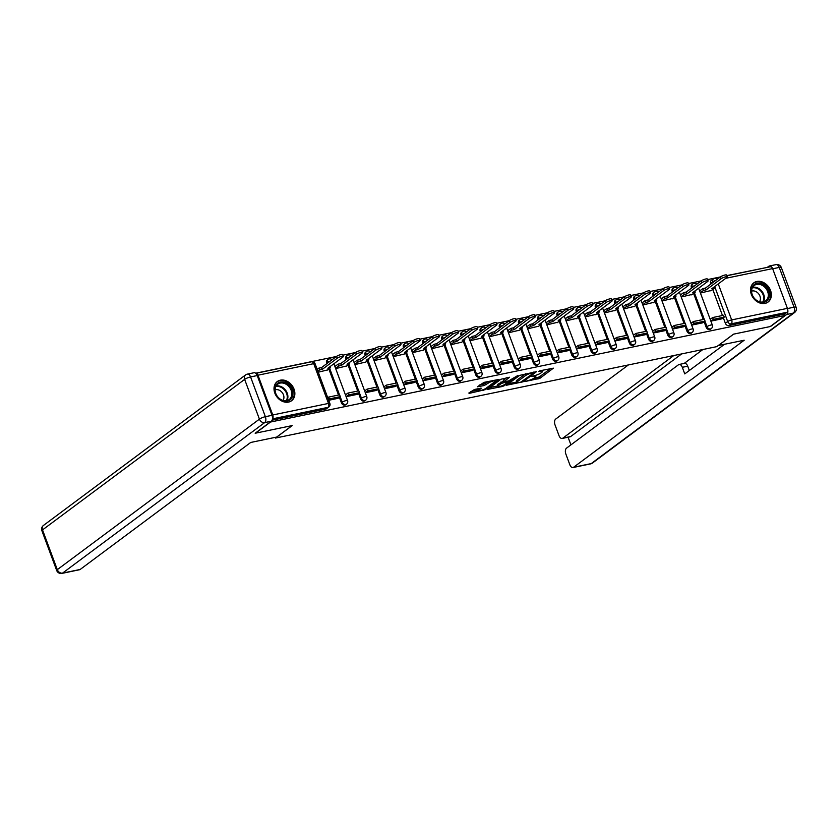 <?xml version="1.0" encoding="UTF-8"?>
<svg xmlns="http://www.w3.org/2000/svg" width="838" height="838" viewBox="0 0 838 838"><rect width="100%" height="100%" fill="white"/><g stroke="black" fill="none" stroke-linecap="round" stroke-linejoin="round"><path stroke-width="1.26" d="M524.798 381.573L539.902 378.326L553.384 368.165L539.871 370.794L538.373 371.548L540.5 371.224A4.819 1.016 159.6 0 1 542.657 371.297A4.819 1.016 159.6 0 1 542.008 372.177L540.898 373.004A4.819 1.016 159.6 0 1 534.675 375.56L531.648 376.461L533.638 376.325A4.819 1.016 159.6 0 1 535.796 376.409A4.819 1.016 159.6 0 1 535.147 377.289L534.036 378.106A4.819 1.016 159.6 0 1 527.814 380.661L524.798 381.573M765.01 303.398A11.962 9.469 53.3 0 0 768.079 302.026A11.962 9.469 53.3 0 0 769.672 288.555A11.962 9.469 53.3 0 0 756.861 281.474A11.962 9.469 53.3 0 0 753.791 282.846A11.962 9.469 53.3 0 0 752.199 296.317A11.962 9.469 53.3 0 0 765.01 303.398M288.513 402.093A11.962 9.469 53.3 0 0 291.582 400.732A11.962 9.469 53.3 0 0 293.174 387.25A11.962 9.469 53.3 0 0 280.363 380.18A11.962 9.469 53.3 0 0 277.294 381.541A11.962 9.469 53.3 0 0 275.702 395.023A11.962 9.469 53.3 0 0 288.513 402.093M474.486 389.471L468.819 393.043L469.29 393.347L485.485 389.597L498.966 379.436L484.039 382.358L477.388 386.789L484.165 385.543L488.334 383.081A4.022 0.848 159.6 0 1 492.451 381.227A4.022 0.848 159.6 0 1 495.342 381.007A4.022 0.848 159.6 0 1 494.797 381.751L486.061 388.256A4.022 0.848 159.6 0 1 481.944 390.12A4.022 0.848 159.6 0 1 479.053 390.33A4.022 0.848 159.6 0 1 479.598 389.597L481.263 388.235L480.583 388.214L474.486 389.471M785.143 315.434L770.185 326.569L733.512 334.163L716.762 346.639L275.461 438.054L292.211 425.578L255.538 433.173L270.496 422.038L785.143 315.434L784.619 314.03L786.945 312.291L731.197 323.845A3.069 2.43 -126.7 0 1 727.688 321.541L714.688 286.575M506.382 385.26L523.048 381.814L536.53 371.653L519.654 375.382L506.382 385.26M502.318 386.507L487.391 389.429L500.873 379.268L509.588 377.236L503.806 381.793L508.519 380.976L517.905 375.455L504.267 385.7L502.318 386.507L502.046 385.763M771.746 267.196A4.599 2.64 -101.7 0 0 769.42 265.981A4.599 2.64 -101.7 0 0 768.792 266.274L767.294 267.385L726.829 275.608M720.397 276.938L707.639 279.588M701.207 280.919L688.438 283.558M682.006 284.889L669.237 287.539M662.806 288.869L650.047 291.519M643.605 292.85L630.846 295.489M624.415 296.82L611.646 299.47M605.214 300.8L592.456 303.44M586.013 304.781L573.255 307.42M566.823 308.751L554.054 311.401M547.623 312.731L534.854 315.371M528.422 316.701L515.663 319.351M509.232 320.682L496.463 323.332M490.031 324.662L477.262 327.302M470.83 328.632L458.072 331.282M451.63 332.613L438.871 335.252M432.439 336.593L419.67 339.233M413.239 340.563L400.47 343.213M394.038 344.544L381.28 347.183M374.848 348.514L362.079 351.164M355.647 352.494L342.878 355.144M336.447 356.475L255.642 373.214M272.465 418.749A3.069 1.76 -101.7 0 0 272.759 414.967L257.968 375.204A3.069 1.76 -101.7 0 0 255.852 373.319A3.069 1.76 -101.7 0 0 255.8 373.339M784.619 314.03L728.871 325.573A3.069 2.43 -126.7 0 1 725.362 323.279L723.33 317.801M722.471 315.507L712.771 289.424M710.792 284.092L710.572 283.516L712.908 281.778A3.069 2.43 -126.7 0 1 713.536 278.813L711.2 280.541A3.069 2.43 53.3 0 0 710.572 283.516M770.07 266.913A3.069 1.76 78.3 0 1 770.489 266.725A3.069 1.76 78.3 0 1 772.615 268.6L787.406 308.363A3.069 1.76 78.3 0 1 786.945 312.291M699.74 290.901L700.463 293.028L711.42 290.419M710.854 318.869L710.132 319.016L710.907 321.122L721.979 318.807M702.789 322.808L691.717 325.102L690.931 322.997L691.654 322.84M680.54 294.882L681.263 296.998L692.23 294.4M683.588 326.778L672.516 329.083L671.73 326.967L672.464 326.82M661.339 298.862L662.062 300.978L673.029 298.38M664.398 330.759L653.315 333.053L652.53 330.947L653.263 330.801M642.149 302.832L642.872 304.959L653.829 302.35M645.197 334.739L634.125 337.033L633.339 334.928L634.062 334.771M622.948 306.813L623.671 308.929L634.628 306.331M625.996 338.709L614.924 341.003L614.139 338.898L614.872 338.751M603.748 310.783L604.47 312.909L615.438 310.311M606.796 342.69L595.724 344.984L594.938 342.878L595.671 342.721M584.557 314.763L585.28 316.89L596.237 314.281M576.471 346.702L575.748 346.848L576.523 348.964L587.595 346.639M565.357 318.744L566.079 320.86L577.036 318.262M557.27 350.682L556.547 350.829L557.333 352.934L568.394 350.619M546.156 322.714L546.879 324.84L557.846 322.232M538.08 354.652L537.347 354.809L538.132 356.915L549.194 354.589M526.955 326.694L527.678 328.81L538.645 326.212M518.879 358.633L518.146 358.779L518.932 360.895L530.004 358.57M507.765 330.675L508.488 332.791L519.445 330.193M499.678 362.613L498.956 362.76L499.741 364.865L510.803 362.55M488.564 334.645L489.287 336.771L500.244 334.163M480.488 366.583L479.755 366.74L480.541 368.846L491.602 366.52M469.364 338.625L470.087 340.741L481.054 338.143M472.412 370.522L461.34 372.816L460.554 370.71L461.288 370.564M450.174 342.595L450.896 344.722L461.853 342.124M453.222 374.502L442.139 376.796L441.364 374.691L442.087 374.534M430.973 346.576L431.696 348.702L442.653 346.094M434.021 378.483L422.949 380.777L422.163 378.661L422.897 378.514M411.772 350.556L412.495 352.672L423.462 350.075M414.82 382.453L403.748 384.747L402.963 382.641L403.696 382.495M392.572 354.526L393.294 356.653L404.262 354.045M395.63 386.433L384.548 388.727L383.773 386.622L384.495 386.465M373.381 358.507L374.104 360.623L385.061 358.025M376.43 390.414L365.358 392.708L364.572 390.592L365.295 390.445M354.181 362.487L354.903 364.603L365.86 362.006M346.104 394.426L345.371 394.572L346.157 396.678L357.218 394.363M334.98 366.457L335.703 368.584L346.67 365.976M328.695 400.292L338.028 398.333M318.251 372.198L327.469 369.956M341.412 402.806L342.239 402.188A3.069 2.43 -126.7 0 0 346.534 404.146L345.706 404.754A3.069 2.43 53.3 0 1 341.412 402.806L339.369 397.327M338.521 395.044L328.821 368.95M326.841 363.629L327.449 362.435A3.069 2.43 -126.7 0 1 328.077 359.46L327.249 360.078A3.069 2.43 53.3 0 0 326.621 363.043M360.612 398.836L361.429 398.218A3.069 2.43 -126.7 0 0 365.724 400.166L364.897 400.784A3.069 2.43 53.3 0 1 360.612 398.836L358.57 393.357M357.721 391.063L348.021 364.97M346.042 359.649L346.649 358.454A3.069 2.43 -126.7 0 1 347.278 355.48L346.45 356.098A3.069 2.43 53.3 0 0 345.822 359.073M379.803 394.855L380.63 394.237A3.069 2.43 -126.7 0 0 384.925 396.185L384.097 396.803A3.069 2.43 53.3 0 1 379.803 394.855L377.77 389.377M376.922 387.093L367.212 361M365.232 355.679L365.85 354.474A3.069 2.43 -126.7 0 1 366.478 351.51L365.651 352.128A3.069 2.43 53.3 0 0 365.022 355.092M399.003 390.875L399.831 390.267A3.069 2.43 -126.7 0 0 404.126 392.215L403.298 392.823A3.069 2.43 53.3 0 1 399.003 390.875L396.971 385.396M396.112 383.113L386.412 357.019M384.433 351.698L385.04 350.504A3.069 2.43 -126.7 0 1 385.669 347.529L384.841 348.147A3.069 2.43 53.3 0 0 384.213 351.122M418.204 386.905L419.031 386.287A3.069 2.43 -126.7 0 0 423.316 388.235L422.499 388.853A3.069 2.43 53.3 0 1 418.204 386.905L416.161 381.426M415.313 379.132L405.613 353.049M403.633 347.718L404.241 346.523A3.069 2.43 -126.7 0 1 404.869 343.559L404.042 344.167A3.069 2.43 53.3 0 0 403.413 347.142M437.394 382.924L438.222 382.306A3.069 2.43 -126.7 0 0 442.516 384.254L441.689 384.872A3.069 2.43 53.3 0 1 437.394 382.924L435.362 377.446M434.513 375.162L424.803 349.069M422.823 343.748L423.441 342.553A3.069 2.43 -126.7 0 1 424.07 339.579L423.242 340.197A3.069 2.43 53.3 0 0 422.614 343.161M456.595 378.944L457.422 378.336A3.069 2.43 -126.7 0 0 461.717 380.284L460.89 380.902A3.069 2.43 53.3 0 1 456.595 378.944L454.563 373.476M453.704 371.182L444.004 345.088M442.024 339.767L442.632 338.573A3.069 2.43 -126.7 0 1 443.26 335.598L442.443 336.216A3.069 2.43 53.3 0 0 441.804 339.191M475.795 374.974L476.623 374.356A3.069 2.43 -126.7 0 0 480.918 376.304L480.09 376.922A3.069 2.43 53.3 0 1 475.795 374.974L473.753 369.495M472.904 367.201L463.205 341.118M461.225 335.787L461.832 334.592A3.069 2.43 -126.7 0 1 462.461 331.628L461.633 332.236A3.069 2.43 53.3 0 0 461.005 335.21M494.996 370.993L495.813 370.375A3.069 2.43 -126.7 0 0 500.108 372.334L499.28 372.941A3.069 2.43 53.3 0 1 494.996 370.993L492.954 365.515M492.105 363.231L482.405 337.138M480.425 331.817L481.033 330.622A3.069 2.43 -126.7 0 1 481.661 327.648L480.834 328.266A3.069 2.43 53.3 0 0 480.205 331.23M514.186 367.023L515.014 366.405A3.069 2.43 -126.7 0 0 519.309 368.353L518.481 368.971A3.069 2.43 53.3 0 1 514.186 367.023L512.154 361.545M511.306 359.251L501.595 333.157M499.616 327.836L500.234 326.642A3.069 2.43 -126.7 0 1 500.862 323.667L500.035 324.285A3.069 2.43 53.3 0 0 499.406 327.26M533.387 363.043L534.215 362.425A3.069 2.43 -126.7 0 0 538.509 364.373L537.682 364.991A3.069 2.43 53.3 0 1 533.387 363.043L531.355 357.564M530.496 355.281L520.796 329.187M518.816 323.866L519.424 322.661A3.069 2.43 -126.7 0 1 520.052 319.697L519.225 320.315A3.069 2.43 53.3 0 0 518.596 323.279M552.588 359.062L553.415 358.454A3.069 2.43 -126.7 0 0 557.699 360.403L556.882 361.01A3.069 2.43 53.3 0 1 552.588 359.062L550.545 353.584M549.697 351.3L539.997 325.207M538.017 319.886L538.625 318.691A3.069 2.43 -126.7 0 1 539.253 315.716L538.425 316.335A3.069 2.43 53.3 0 0 537.797 319.309M571.778 355.092L572.605 354.474A3.069 2.43 -126.7 0 0 576.9 356.422L576.073 357.04A3.069 2.43 53.3 0 1 571.778 355.092L569.746 349.614M568.897 347.32L559.187 321.237M557.207 315.905L557.825 314.711A3.069 2.43 -126.7 0 1 558.454 311.746L557.626 312.354A3.069 2.43 53.3 0 0 556.998 315.329M590.979 351.112L591.806 350.494A3.069 2.43 -126.7 0 0 596.101 352.442L595.273 353.06A3.069 2.43 53.3 0 1 590.979 351.112L588.946 345.633M588.087 343.35L578.388 317.256M576.408 311.935L577.015 310.741A3.069 2.43 -126.7 0 1 577.644 307.766L576.827 308.384A3.069 2.43 53.3 0 0 576.188 311.348M610.179 347.131L611.007 346.523A3.069 2.43 -126.7 0 0 615.302 348.472L614.474 349.09A3.069 2.43 53.3 0 1 610.179 347.131L608.137 341.663M607.288 339.369L597.588 313.276M595.609 307.955L596.216 306.76A3.069 2.43 -126.7 0 1 596.845 303.785L596.017 304.404A3.069 2.43 53.3 0 0 595.389 307.378M629.369 343.161L630.197 342.543A3.069 2.43 -126.7 0 0 634.492 344.491L633.664 345.109A3.069 2.43 53.3 0 1 629.369 343.161L627.337 337.683M626.489 335.389L616.778 309.306M614.799 303.974L615.417 302.78A3.069 2.43 -126.7 0 1 616.045 299.815L615.218 300.423A3.069 2.43 53.3 0 0 614.589 303.398M648.57 339.181L649.398 338.562A3.069 2.43 -126.7 0 0 653.692 340.521L652.865 341.129A3.069 2.43 53.3 0 1 648.57 339.181L646.538 333.702M645.679 331.419L635.979 305.325M633.999 300.004L634.607 298.81A3.069 2.43 -126.7 0 1 635.246 295.835L634.418 296.453A3.069 2.43 53.3 0 0 633.79 299.417M667.771 335.21L668.598 334.592A3.069 2.43 -126.7 0 0 672.893 336.541L672.066 337.159A3.069 2.43 53.3 0 1 667.771 335.21L665.728 329.732M664.88 327.438L655.18 301.345M653.2 296.024L653.808 294.829A3.069 2.43 -126.7 0 1 654.436 291.854L653.609 292.472A3.069 2.43 53.3 0 0 652.98 295.447M686.971 331.23L687.799 330.612A3.069 2.43 -126.7 0 0 692.083 332.56L691.256 333.178A3.069 2.43 53.3 0 1 686.971 331.23L684.929 325.752M684.08 323.468L674.38 297.375M672.401 292.053L673.008 290.849A3.069 2.43 -126.7 0 1 673.637 287.884L672.809 288.502A3.069 2.43 53.3 0 0 672.181 291.467M706.162 327.249L706.989 326.642A3.069 2.43 -126.7 0 0 711.284 328.59L710.456 329.198A3.069 2.43 53.3 0 1 706.162 327.249L704.13 321.771M703.281 319.488L693.571 293.394M691.591 288.073L692.209 286.879A3.069 2.43 -126.7 0 1 692.837 283.904L692.01 284.522A3.069 2.43 53.3 0 0 691.381 287.497M275.461 438.054L275.21 437.373M272.099 420.194L325.72 409.08A3.069 2.43 53.3 0 0 326.506 408.735L328.831 406.996A3.069 2.43 -126.7 0 1 328.046 407.352L272.455 418.864M533.345 378.567L539.379 376.911L550.576 368.573M508.457 383.72L516.753 382.002M520.807 382.118L533.827 372.879L531.742 373.036A4.819 1.016 159.6 0 0 525.52 375.592L517.549 381.52A4.819 1.016 159.6 0 0 516.899 382.4A4.819 1.016 159.6 0 0 519.057 382.484L520.807 382.118M525.688 373.738A4.819 1.016 159.6 0 0 524.997 374.188L525.52 375.592M516.899 382.4L516.386 380.997A4.819 1.016 159.6 0 1 517.036 380.117L524.997 374.188M497.699 385.941L489.675 387.606M506.791 377.645L503.481 380.106L503.806 381.793M498.421 385.679A4.022 0.848 159.6 0 0 497.877 386.412A4.022 0.848 159.6 0 0 500.768 386.192A4.022 0.848 159.6 0 0 504.885 384.338L507.964 382.044L507.493 381.74L501.501 383.385L498.421 385.679L497.898 384.275A4.022 0.848 159.6 0 0 497.353 385.009L497.877 386.412M497.898 384.275L503.533 381.049M478.624 388.612A4.022 0.848 159.6 0 0 478.529 388.926L479.053 390.33M488.02 381.531A4.022 0.848 159.6 0 0 487.821 381.678L488.334 383.081M479.671 384.967L483.641 384.139L487.821 381.678M495.185 380.578L496.159 379.844M470.893 391.503L478.875 389.848M714.039 287.057L714.447 288.167L711.808 288.712L726.829 277.525A3.53 0.744 159.6 0 0 727.311 276.886A3.53 0.744 159.6 0 0 724.776 277.064A3.53 0.744 159.6 0 0 721.172 278.698L720.491 276.875A3.53 0.744 -20.4 0 1 724.095 275.241A3.53 0.744 -20.4 0 1 726.63 275.053L727.311 276.886M699.688 290.943L702.82 288.607L703.501 290.44L706.141 289.885L705.47 288.062L720.491 276.875M702.82 288.607L705.47 288.062M710.236 319.32L712.625 317.55L713.306 319.372L724.252 317.11L721.927 318.838M713.306 319.372L710.97 321.111M712.625 317.55L723.571 315.287L724.252 317.11M706.141 289.885L721.172 278.698M703.501 290.44L700.369 292.766M714.447 288.167L710.813 290.88M718.218 345.56L744.196 340.228L573.642 467.237L591.24 463.592L793.356 313.087L786.714 314.459L770.551 326.495L733.638 334.142L718.239 345.612M673.762 355.553L562.822 438.159L570.699 436.525A4.599 2.64 78.3 0 1 570.07 436.818L562.193 438.452A4.599 2.64 -101.7 0 0 562.822 438.159M628.374 364.949L555.72 419.052A4.599 2.64 -101.7 0 0 555.039 424.95L559.009 435.624A4.599 2.64 -101.7 0 0 562.193 438.452M679.126 364.478L684.541 363.357A4.599 2.64 78.3 0 1 687.726 366.185L682.31 367.306A4.599 2.64 -101.7 0 0 679.126 364.478A4.599 2.64 -101.7 0 0 678.487 364.76L566.54 448.131A4.599 2.64 -101.7 0 0 565.849 454.028L569.819 464.702A4.599 2.64 -101.7 0 0 573.003 467.531A4.599 2.64 -101.7 0 0 573.642 467.237M568.08 437.227L570.929 444.863M682.31 367.306L684.761 373.905L724.514 344.313M786.714 314.459A4.599 2.64 -101.7 0 0 787.699 309.578M681.64 353.919L570.699 436.525M684.196 363.42L702.873 349.519M687.726 366.185L689.328 370.501M272.015 415.323L257.224 375.56L250.583 376.943L265.374 416.696L272.015 415.323A4.599 2.64 78.3 0 1 271.323 421.221L255.171 433.246L292.095 425.599L276.687 437.069L250.719 442.454L80.165 569.463A4.599 2.64 78.3 0 1 79.526 569.746L61.928 573.391A4.599 2.64 -101.7 0 0 62.567 573.108L80.165 569.463M247.399 374.115A4.599 4.599 0 0 0 245.576 374.932A4.599 3.645 53.3 0 0 244.633 379.384L42.518 529.899L57.309 569.651L259.424 419.147L244.633 379.384A4.599 0.974 159.6 0 1 250.583 376.943A4.599 2.64 -101.7 0 0 247.399 374.115L254.04 372.732A4.599 2.64 78.3 0 1 257.224 375.56M768.645 291.163A10.349 8.191 -126.7 0 1 763.858 302.371A10.349 8.191 -126.7 0 1 752.032 294.599A10.349 8.191 -126.7 0 1 756.808 283.401A10.349 8.191 -126.7 0 1 768.645 291.163M752.262 294.756A9.585 7.584 53.3 0 0 765.681 300.852A9.585 7.584 53.3 0 0 767.65 291.572A9.585 7.584 53.3 0 0 754.231 285.475A9.585 7.584 53.3 0 0 752.262 294.756M759.5 301.743A6.83 5.405 53.3 0 0 759.951 296.118A6.83 5.405 53.3 0 0 751.602 291.142M767.116 302.644A11.889 9.407 53.3 0 0 767.43 302.413A11.889 9.407 53.3 0 0 769.871 290.912A11.889 9.407 53.3 0 0 753.236 283.349A11.889 9.407 53.3 0 0 752.933 283.59M292.148 389.859A10.349 8.191 -126.7 0 1 287.361 401.067A10.349 8.191 -126.7 0 1 275.534 393.305A10.349 8.191 -126.7 0 1 280.311 382.097A10.349 8.191 -126.7 0 1 292.148 389.859M275.775 393.462A9.585 7.584 53.3 0 0 289.183 399.548A9.585 7.584 53.3 0 0 291.153 390.267A9.585 7.584 53.3 0 0 277.734 384.181A9.585 7.584 53.3 0 0 275.775 393.462M283.003 400.449A6.83 5.405 53.3 0 0 283.454 394.813A6.83 5.405 53.3 0 0 275.105 389.848M290.618 401.339A11.889 9.407 53.3 0 0 290.933 401.119A11.889 9.407 53.3 0 0 293.373 389.607A11.889 9.407 53.3 0 0 276.739 382.055A11.889 9.407 53.3 0 0 276.435 382.296M694.838 291.027L695.257 292.148L692.607 292.692L707.639 281.505A3.53 0.744 159.6 0 0 708.11 280.856A3.53 0.744 159.6 0 0 705.575 281.044A3.53 0.744 159.6 0 0 701.972 282.678L701.291 280.845A3.53 0.744 -20.4 0 1 704.894 279.222A3.53 0.744 -20.4 0 1 707.429 279.033L708.11 280.856M680.487 294.924L683.619 292.588L684.3 294.41L686.951 293.866L686.27 292.043L701.291 280.845M683.619 292.588L686.27 292.043M691.046 323.3L693.424 321.53L694.105 323.353L705.062 321.09L702.726 322.819M694.105 323.353L691.779 325.092M693.424 321.53L704.381 319.257L705.062 321.09M686.951 293.866L701.972 282.678M684.3 294.41L681.168 296.746M695.257 292.148L691.612 294.861M675.638 295.007L676.057 296.118L673.406 296.673L688.438 285.475A3.53 0.744 159.6 0 0 688.909 284.836A3.53 0.744 159.6 0 0 686.374 285.025A3.53 0.744 159.6 0 0 682.781 286.648L682.101 284.826A3.53 0.744 -20.4 0 1 685.704 283.192A3.53 0.744 -20.4 0 1 688.228 283.014L688.909 284.836M661.287 298.894L664.419 296.568L665.1 298.391L667.75 297.846L667.069 296.013L682.101 284.826M664.419 296.568L667.069 296.013M671.846 327.281L674.223 325.5L674.904 327.333L685.861 325.06L683.525 326.799M674.904 327.333L672.579 329.062M674.223 325.5L685.18 323.238L685.861 325.06M667.75 297.846L682.781 286.648M665.1 298.391L661.968 300.727M676.057 296.118L672.411 298.831M656.447 298.988L656.856 300.098L654.216 300.643L669.237 289.456A3.53 0.744 159.6 0 0 669.719 288.817A3.53 0.744 159.6 0 0 667.184 288.995A3.53 0.744 159.6 0 0 663.581 290.629L662.9 288.806A3.53 0.744 -20.4 0 1 666.503 287.172A3.53 0.744 -20.4 0 1 669.038 286.984L669.719 288.817M642.097 302.874L645.229 300.538L645.909 302.371L648.549 301.816L647.868 299.994L662.9 288.806M645.229 300.538L647.868 299.994M652.645 331.251L655.033 329.481L655.704 331.303L666.66 329.041L664.335 330.769M655.704 331.303L653.378 333.042M655.033 329.481L665.98 327.208L666.66 329.041M648.549 301.816L663.581 290.629M645.909 302.371L642.777 304.697M656.856 300.098L653.211 302.811M637.247 302.958L637.666 304.079L635.015 304.623L650.037 293.436A3.53 0.744 159.6 0 0 650.518 292.787A3.53 0.744 159.6 0 0 647.984 292.975A3.53 0.744 159.6 0 0 644.38 294.609L643.699 292.776A3.53 0.744 -20.4 0 1 647.303 291.153A3.53 0.744 -20.4 0 1 649.838 290.964L650.518 292.787M622.896 306.855L626.028 304.519L626.709 306.341L629.359 305.797L628.678 303.974L643.699 292.776M626.028 304.519L628.678 303.974M633.455 335.231L635.833 333.461L636.513 335.284L647.46 333.011L645.134 334.75M636.513 335.284L634.177 337.023M635.833 333.461L646.789 331.188L647.46 333.011M629.359 305.797L644.38 294.609M626.709 306.341L623.577 308.677M637.666 304.079L634.02 306.792M618.046 306.938L618.465 308.049L615.815 308.604L630.846 297.406A3.53 0.744 159.6 0 0 631.318 296.767A3.53 0.744 159.6 0 0 628.783 296.956A3.53 0.744 159.6 0 0 625.179 298.579L624.509 296.757A3.53 0.744 -20.4 0 1 628.102 295.123A3.53 0.744 -20.4 0 1 630.637 294.945L631.318 296.767M603.695 310.825L606.827 308.489L607.508 310.322L610.158 309.777L609.477 307.944L624.509 296.757M606.827 308.489L609.477 307.944M614.254 339.201L616.632 337.431L617.313 339.264L628.27 336.991L625.934 338.73M617.313 339.264L614.987 340.993M616.632 337.431L627.589 335.169L628.27 336.991M610.158 309.777L625.179 298.579M607.508 310.322L604.376 312.658M618.465 308.049L614.82 310.762M598.856 310.919L599.264 312.029L596.625 312.574L611.646 301.387A3.53 0.744 159.6 0 0 612.117 300.737A3.53 0.744 159.6 0 0 609.593 300.926A3.53 0.744 159.6 0 0 605.989 302.56L605.308 300.727A3.53 0.744 -20.4 0 1 608.912 299.103A3.53 0.744 -20.4 0 1 611.447 298.915L612.117 300.737M584.505 314.805L587.637 312.469L588.318 314.292L590.958 313.747L590.277 311.925L605.308 300.727M587.637 312.469L590.277 311.925M595.053 343.182L597.442 341.412L598.112 343.234L609.069 340.972L606.743 342.7M598.112 343.234L595.787 344.973M597.442 341.412L608.388 339.139L609.069 340.972M590.958 313.747L605.989 302.56M588.318 314.292L585.175 316.628M599.264 312.029L595.619 314.742M579.655 314.889L580.064 316.01L577.424 316.555L592.445 305.367A3.53 0.744 159.6 0 0 592.927 304.718A3.53 0.744 159.6 0 0 590.392 304.906A3.53 0.744 159.6 0 0 586.789 306.53L586.108 304.707A3.53 0.744 -20.4 0 1 589.711 303.084A3.53 0.744 -20.4 0 1 592.246 302.895L592.927 304.718M565.304 318.775L568.436 316.45L569.117 318.272L571.757 317.728L571.087 315.895L586.108 304.707M568.436 316.45L571.087 315.895M575.853 347.162L578.241 345.382L578.922 347.215L589.868 344.942L587.543 346.681M578.922 347.215L576.586 348.943M578.241 345.382L589.187 343.119L589.868 344.942M571.757 317.728L586.789 306.53M569.117 318.272L565.985 320.608M580.064 316.01L576.429 318.723M560.454 318.869L560.873 319.98L558.223 320.525L573.255 309.337A3.53 0.744 159.6 0 0 573.726 308.698A3.53 0.744 159.6 0 0 571.191 308.876A3.53 0.744 159.6 0 0 567.588 310.51L566.907 308.688A3.53 0.744 -20.4 0 1 570.51 307.054A3.53 0.744 -20.4 0 1 573.045 306.865L573.726 308.698M546.104 322.756L549.236 320.42L549.917 322.253L552.567 321.698L551.886 319.875L566.907 308.688M549.236 320.42L551.886 319.875M556.662 351.132L559.04 349.362L559.721 351.185L570.678 348.922L568.342 350.651M559.721 351.185L557.396 352.924M559.04 349.362L569.997 347.1L570.678 348.922M552.567 321.698L567.588 310.51M549.917 322.253L546.785 324.578M560.873 319.98L557.228 322.693M541.254 322.84L541.673 323.96L539.023 324.505L554.054 313.318A3.53 0.744 159.6 0 0 554.526 312.668A3.53 0.744 159.6 0 0 551.991 312.857A3.53 0.744 159.6 0 0 548.398 314.491L547.717 312.658A3.53 0.744 -20.4 0 1 551.32 311.034A3.53 0.744 -20.4 0 1 553.855 310.846L554.526 312.668M526.903 326.736L530.045 324.4L530.716 326.223L533.366 325.678L532.685 323.856L547.717 312.658M530.045 324.4L532.685 323.856M537.462 355.113L539.84 353.343L540.52 355.165L551.477 352.903L549.141 354.631M540.52 355.165L538.195 356.904M539.84 353.343L550.796 351.07L551.477 352.903M533.366 325.678L548.398 314.491M530.716 326.223L527.584 328.559M541.673 323.96L538.027 326.673M522.064 326.82L522.472 327.93L519.832 328.486L534.854 317.288A3.53 0.744 159.6 0 0 535.335 316.649A3.53 0.744 159.6 0 0 532.8 316.837A3.53 0.744 159.6 0 0 529.197 318.461L528.516 316.638A3.53 0.744 -20.4 0 1 532.12 315.004A3.53 0.744 -20.4 0 1 534.654 314.826L535.335 316.649M507.713 330.706L510.845 328.381L511.526 330.203L514.165 329.659L513.485 327.826L528.516 316.638M510.845 328.381L513.485 327.826M518.261 359.093L520.649 357.313L521.33 359.146L532.277 356.873L529.951 358.612M521.33 359.146L518.994 360.874M520.649 357.313L531.596 355.05L532.277 356.873M514.165 329.659L529.197 318.461M511.526 330.203L508.394 332.539M522.472 327.93L518.827 330.643M502.863 330.801L503.282 331.911L500.632 332.456L515.663 321.268A3.53 0.744 159.6 0 0 516.135 320.629A3.53 0.744 159.6 0 0 513.6 320.807A3.53 0.744 159.6 0 0 509.996 322.441L509.315 320.619A3.53 0.744 -20.4 0 1 512.919 318.985A3.53 0.744 -20.4 0 1 515.454 318.796L516.135 320.629M488.512 334.687L491.644 332.351L492.325 334.184L494.975 333.629L494.294 331.806L509.315 320.619M491.644 332.351L494.294 331.806M499.071 363.064L501.449 361.293L502.13 363.116L513.076 360.853L510.751 362.582M502.13 363.116L499.794 364.855M501.449 361.293L512.406 359.02L513.076 360.853M494.975 333.629L509.996 322.441M492.325 334.184L489.193 336.509M503.282 331.911L499.637 334.624M483.662 334.771L484.081 335.891L481.431 336.436L496.463 325.249A3.53 0.744 159.6 0 0 496.934 324.599A3.53 0.744 159.6 0 0 494.399 324.788A3.53 0.744 159.6 0 0 490.796 326.422L490.125 324.589A3.53 0.744 -20.4 0 1 493.718 322.965A3.53 0.744 -20.4 0 1 496.253 322.777L496.934 324.599M469.311 338.667L472.443 336.331L473.124 338.154L475.775 337.609L475.094 335.787L490.125 324.589M472.443 336.331L475.094 335.787M479.87 367.044L482.248 365.274L482.929 367.096L493.886 364.823L491.55 366.562M482.929 367.096L480.603 368.835M482.248 365.274L493.205 363.001L493.886 364.823M475.775 337.609L490.796 326.422M473.124 338.154L469.992 340.49M484.081 335.891L480.436 338.604M464.472 338.751L464.881 339.861L462.241 340.417L477.262 329.219A3.53 0.744 159.6 0 0 477.744 328.58A3.53 0.744 159.6 0 0 475.209 328.768A3.53 0.744 159.6 0 0 471.605 330.392L470.925 328.569A3.53 0.744 -20.4 0 1 474.528 326.935A3.53 0.744 -20.4 0 1 477.063 326.757L477.744 328.58M450.121 342.637L453.253 340.301L453.934 342.134L456.574 341.59L455.893 339.757L470.925 328.569M453.253 340.301L455.893 339.757M460.67 371.025L463.058 369.244L463.728 371.077L474.685 368.804L472.36 370.543M463.728 371.077L461.403 372.805M463.058 369.244L474.004 366.981L474.685 368.804M456.574 341.59L471.605 330.392M453.934 342.134L450.792 344.47M464.881 339.861L461.235 342.574M445.271 342.732L445.68 343.842L443.04 344.387L458.061 333.199A3.53 0.744 159.6 0 0 458.543 332.55A3.53 0.744 159.6 0 0 456.008 332.738A3.53 0.744 159.6 0 0 452.405 334.372L451.724 332.539A3.53 0.744 -20.4 0 1 455.327 330.916A3.53 0.744 -20.4 0 1 457.862 330.727L458.543 332.55M430.921 346.618L434.053 344.282L434.733 346.104L437.373 345.56L436.703 343.737L451.724 332.539M434.053 344.282L436.703 343.737M441.479 374.995L443.857 373.224L444.538 375.047L455.484 372.784L453.159 374.513M444.538 375.047L442.202 376.786M443.857 373.224L454.804 370.951L455.484 372.784M437.373 345.56L452.405 334.372M434.733 346.104L431.601 348.44M445.68 343.842L442.045 346.555M426.071 346.702L426.49 347.822L423.839 348.367L438.871 337.18A3.53 0.744 159.6 0 0 439.342 336.53A3.53 0.744 159.6 0 0 436.808 336.719A3.53 0.744 159.6 0 0 433.204 338.343L432.523 336.52A3.53 0.744 -20.4 0 1 436.127 334.896A3.53 0.744 -20.4 0 1 438.662 334.708L439.342 336.53M411.72 350.588L414.852 348.262L415.533 350.085L418.183 349.54L417.502 347.707L432.523 336.52M414.852 348.262L417.502 347.707M422.279 378.975L424.656 377.194L425.337 379.027L436.294 376.754L433.958 378.493M425.337 379.027L423.012 380.756M424.656 377.194L435.613 374.932L436.294 376.754M418.183 349.54L433.204 338.343M415.533 350.085L412.401 352.421M426.49 347.822L422.844 350.535M406.87 350.682L407.289 351.792L404.639 352.337L419.67 341.15A3.53 0.744 159.6 0 0 420.142 340.511A3.53 0.744 159.6 0 0 417.607 340.699A3.53 0.744 159.6 0 0 414.014 342.323L413.333 340.5A3.53 0.744 -20.4 0 1 416.936 338.866A3.53 0.744 -20.4 0 1 419.471 338.678L420.142 340.511M392.53 354.568L395.662 352.232L396.332 354.065L398.982 353.51L398.301 351.688L413.333 340.5M395.662 352.232L398.301 351.688M403.078 382.945L405.456 381.175L406.137 382.997L417.094 380.735L414.758 382.463M406.137 382.997L403.811 384.736M405.456 381.175L416.413 378.912L417.094 380.735M398.982 353.51L414.014 342.323M396.332 354.065L393.2 356.391M407.289 351.792L403.644 354.505M387.68 354.652L388.088 355.773L385.449 356.318L400.47 345.13A3.53 0.744 159.6 0 0 400.952 344.481A3.53 0.744 159.6 0 0 398.417 344.669A3.53 0.744 159.6 0 0 394.813 346.304L394.132 344.47A3.53 0.744 -20.4 0 1 397.736 342.847A3.53 0.744 -20.4 0 1 400.271 342.658L400.952 344.481M373.329 358.549L376.461 356.213L377.142 358.036L379.782 357.491L379.101 355.668L394.132 344.47M376.461 356.213L379.101 355.668M383.877 386.926L386.266 385.155L386.947 386.978L397.893 384.715L395.567 386.444M386.947 386.978L384.611 388.717M386.266 385.155L397.212 382.882L397.893 384.715M379.782 357.491L394.813 346.304M377.142 358.036L374.01 360.371M388.088 355.773L384.443 358.486M368.479 358.633L368.898 359.743L366.248 360.298L381.28 349.1A3.53 0.744 159.6 0 0 381.751 348.461A3.53 0.744 159.6 0 0 379.216 348.65A3.53 0.744 159.6 0 0 375.613 350.274L374.932 348.451A3.53 0.744 -20.4 0 1 378.535 346.817A3.53 0.744 -20.4 0 1 381.07 346.639L381.751 348.461M354.128 362.519L357.26 360.193L357.941 362.016L360.591 361.471L359.911 359.638L374.932 348.451M357.26 360.193L359.911 359.638M364.687 390.906L367.065 389.125L367.746 390.958L378.692 388.685L376.367 390.424M367.746 390.958L365.41 392.687M367.065 389.125L378.022 386.863L378.692 388.685M360.591 361.471L375.613 350.274M357.941 362.016L354.809 364.352M368.898 359.743L365.253 362.456M349.278 362.613L349.697 363.723L347.047 364.268L362.079 353.081A3.53 0.744 159.6 0 0 362.55 352.442A3.53 0.744 159.6 0 0 360.015 352.62A3.53 0.744 159.6 0 0 356.412 354.254L355.741 352.431A3.53 0.744 -20.4 0 1 359.334 350.797A3.53 0.744 -20.4 0 1 361.869 350.609L362.55 352.442M334.928 366.499L338.06 364.163L338.741 365.997L341.391 365.441L340.71 363.619L355.741 352.431M338.06 364.163L340.71 363.619M345.486 394.876L347.864 393.106L348.545 394.928L359.502 392.666L357.166 394.394M348.545 394.928L346.22 396.667M347.864 393.106L358.821 390.833L359.502 392.666M341.391 365.441L356.412 354.254M338.741 365.997L335.609 368.322M349.697 363.723L346.052 366.436M330.088 366.583L330.497 367.704L327.857 368.249L342.878 357.061A3.53 0.744 159.6 0 0 343.36 356.412A3.53 0.744 159.6 0 0 340.825 356.6A3.53 0.744 159.6 0 0 337.222 358.235L336.541 356.401A3.53 0.744 -20.4 0 1 340.144 354.778A3.53 0.744 -20.4 0 1 342.679 354.589L343.36 356.412M317.204 369.38L318.869 368.144L319.55 369.967L322.19 369.422L321.509 367.599L336.541 356.401M318.869 368.144L321.509 367.599M327.752 397.767L328.674 397.086L329.344 398.909L340.301 396.636L337.976 398.375M329.344 398.909L328.433 399.59M328.674 397.086L339.62 394.813L340.301 396.636M322.19 369.422L337.222 358.235M319.55 369.967L317.885 371.213M330.497 367.704L326.851 370.417M272.759 414.967L328.506 403.424L313.716 363.661L257.968 375.204M725.362 323.279L727.688 321.541A3.069 0.649 159.6 0 1 731.658 319.917L787.406 308.363M713.117 282.364L712.908 281.778A3.069 0.649 159.6 0 1 715.631 280.489M718.26 283.904L731.658 319.917A3.069 1.76 78.3 0 1 731.197 323.845L728.871 325.573M772.615 268.6L725.792 278.3M346.534 404.146A3.069 3.069 0 0 0 347.571 400.616A3.069 0.649 -20.4 0 0 346.199 400.564A3.069 0.649 -20.4 0 0 342.239 402.188L340.197 396.72M339.505 394.834L329.648 368.332M327.668 363.011L327.449 362.435A3.069 0.649 -20.4 0 1 330.182 361.136M365.724 400.166A3.069 3.069 0 0 0 366.772 396.636A3.069 0.649 -20.4 0 0 365.399 396.584A3.069 0.649 -20.4 0 0 361.429 398.218L359.397 392.739M358.695 390.864L348.838 364.362M346.859 359.031L346.649 358.454A3.069 0.649 -20.4 0 1 349.373 357.166M384.925 396.185A3.069 3.069 0 0 0 385.972 392.655A3.069 0.649 -20.4 0 0 384.6 392.613A3.069 0.649 -20.4 0 0 380.63 394.237L378.598 388.759M377.896 386.884L368.039 360.382M366.059 355.061L365.85 354.474A3.069 0.649 -20.4 0 1 368.573 353.186M404.126 392.215A3.069 3.069 0 0 0 405.163 388.685A3.069 0.649 -20.4 0 0 403.79 388.633A3.069 0.649 -20.4 0 0 399.831 390.267L397.788 384.789M397.097 382.914L387.24 356.401M385.26 351.08L385.04 350.504A3.069 0.649 -20.4 0 1 387.774 349.216M423.316 388.235A3.069 3.069 0 0 0 424.363 384.705A3.069 0.649 -20.4 0 0 422.991 384.652A3.069 0.649 -20.4 0 0 419.031 386.287L416.989 380.808M416.297 378.933L406.44 352.431M404.461 347.11L404.241 346.523A3.069 0.649 -20.4 0 1 406.975 345.235M442.516 384.254A3.069 3.069 0 0 0 443.564 380.735A3.069 0.649 -20.4 0 0 442.192 380.682A3.069 0.649 -20.4 0 0 438.222 382.306L436.189 376.828M435.488 374.953L425.631 348.451M423.651 343.13L423.441 342.553A3.069 0.649 -20.4 0 1 426.165 341.255M461.717 380.284A3.069 3.069 0 0 0 462.754 376.754A3.069 0.649 -20.4 0 0 461.382 376.702A3.069 0.649 -20.4 0 0 457.422 378.336L455.39 372.858M454.688 370.983L444.831 344.481M442.852 339.149L442.632 338.573A3.069 0.649 -20.4 0 1 445.366 337.285M480.918 376.304A3.069 3.069 0 0 0 481.955 372.774A3.069 0.649 -20.4 0 0 480.583 372.732A3.069 0.649 -20.4 0 0 476.623 374.356L474.58 368.877M473.889 367.002L464.032 340.5M462.052 335.179L461.832 334.592A3.069 0.649 -20.4 0 1 464.566 333.304M500.108 372.334A3.069 3.069 0 0 0 501.155 368.804A3.069 0.649 -20.4 0 0 499.783 368.751A3.069 0.649 -20.4 0 0 495.813 370.375L493.781 364.907M493.079 363.022L483.222 336.52M481.242 331.199L481.033 330.622A3.069 0.649 -20.4 0 1 483.756 329.324M519.309 368.353A3.069 3.069 0 0 0 520.356 364.823A3.069 0.649 -20.4 0 0 518.984 364.771A3.069 0.649 -20.4 0 0 515.014 366.405L512.982 360.927M512.28 359.052L502.423 332.55M500.443 327.218L500.234 326.642A3.069 0.649 -20.4 0 1 502.957 325.354M538.509 364.373A3.069 3.069 0 0 0 539.546 360.843A3.069 0.649 -20.4 0 0 538.174 360.801A3.069 0.649 -20.4 0 0 534.215 362.425L532.172 356.946M531.481 355.071L521.624 328.569M519.644 323.248L519.424 322.661A3.069 0.649 -20.4 0 1 522.158 321.373M557.699 360.403A3.069 3.069 0 0 0 558.747 356.873A3.069 0.649 -20.4 0 0 557.375 356.82A3.069 0.649 -20.4 0 0 553.415 358.454L551.373 352.976M550.671 351.101L540.824 324.589M538.844 319.268L538.625 318.691A3.069 0.649 -20.4 0 1 541.358 317.403M576.9 356.422A3.069 3.069 0 0 0 577.948 352.892A3.069 0.649 -20.4 0 0 576.575 352.84A3.069 0.649 -20.4 0 0 572.605 354.474L570.573 348.996M569.871 347.121L560.014 320.619M558.035 315.298L557.825 314.711A3.069 0.649 -20.4 0 1 560.549 313.422M596.101 352.442A3.069 3.069 0 0 0 597.138 348.922A3.069 0.649 -20.4 0 0 595.766 348.87A3.069 0.649 -20.4 0 0 591.806 350.494L589.774 345.015M589.072 343.14L579.215 316.638M577.235 311.317L577.015 310.741A3.069 0.649 -20.4 0 1 579.749 309.442M615.302 348.472A3.069 3.069 0 0 0 616.339 344.942A3.069 0.649 -20.4 0 0 614.966 344.889A3.069 0.649 -20.4 0 0 611.007 346.523L608.964 341.045M608.273 339.17L598.416 312.668M596.436 307.337L596.216 306.76A3.069 0.649 -20.4 0 1 598.95 305.472M634.492 344.491A3.069 3.069 0 0 0 635.539 340.961A3.069 0.649 -20.4 0 0 634.167 340.919A3.069 0.649 -20.4 0 0 630.197 342.543L628.165 337.065M627.463 335.19L617.606 308.688M615.626 303.366L615.417 302.78A3.069 0.649 -20.4 0 1 618.14 301.491M653.692 340.521A3.069 3.069 0 0 0 654.74 336.991A3.069 0.649 -20.4 0 0 653.368 336.939A3.069 0.649 -20.4 0 0 649.398 338.562L647.365 333.095M646.664 331.209L636.807 304.707M634.827 299.386L634.607 298.81A3.069 0.649 -20.4 0 1 637.341 297.511M672.893 336.541A3.069 3.069 0 0 0 673.93 333.011A3.069 0.649 -20.4 0 0 672.558 332.958A3.069 0.649 -20.4 0 0 668.598 334.592L666.556 329.114M665.864 327.239L656.007 300.737M654.028 295.405L653.808 294.829A3.069 0.649 -20.4 0 1 656.542 293.541M692.083 332.56A3.069 3.069 0 0 0 693.131 329.03A3.069 0.649 -20.4 0 0 691.759 328.988A3.069 0.649 -20.4 0 0 687.799 330.612L685.756 325.134M685.055 323.259L675.208 296.757M673.228 291.435L673.008 290.849A3.069 0.649 -20.4 0 1 675.732 289.56M711.284 328.59A3.069 3.069 0 0 0 712.331 325.06A3.069 0.649 -20.4 0 0 710.959 325.008A3.069 0.649 -20.4 0 0 706.989 326.642L704.957 321.164M704.255 319.288L694.398 292.776M692.418 287.455L692.209 286.879A3.069 0.649 -20.4 0 1 694.932 285.59M325.72 409.08L328.046 407.352A3.069 1.76 78.3 0 0 328.506 403.424A3.069 0.649 -20.4 0 1 329.879 403.466L315.088 363.713A3.069 3.069 0 0 0 311.589 361.775L255.852 373.319M311.589 361.775A3.069 1.76 -101.7 0 1 313.716 363.661A3.069 0.649 -20.4 0 1 315.088 363.713M716.679 279.714A3.069 1.76 -101.7 0 0 714.741 278.268A3.069 1.76 -101.7 0 0 714.322 278.457M540.311 370.7L540.5 371.224M539.379 376.911L539.902 378.326M537.43 377.718L537.954 379.122M522.786 381.101L523.048 381.814M517.036 380.117L517.549 381.52M503.481 380.106L504.005 381.51M503.973 384.904L504.267 385.7M502.926 381.175L503.439 382.578M500.977 381.981L501.501 383.385M479.189 388.497L479.598 389.597M485.59 383.343L486.103 384.747M483.641 384.139L484.165 385.543M485.192 388.801L485.485 389.597M483.275 389.67L483.536 390.393M787.469 308.552L794.047 307.19L779.256 267.427L772.688 268.789M590.601 463.885A4.599 4.599 0 0 0 592.424 463.068A4.599 3.645 53.3 0 1 591.24 463.592A4.599 2.64 78.3 0 1 590.601 463.885L573.003 467.531M776.072 264.609A4.599 2.64 78.3 0 1 779.256 267.427A4.599 0.974 159.6 0 1 781.309 267.511A4.599 4.599 0 0 0 776.072 264.609L769.42 265.981M794.539 312.564A4.599 4.599 0 0 0 796.1 307.263A4.599 0.974 -20.4 0 0 794.047 307.19A4.599 2.64 78.3 0 1 793.356 313.087A4.599 3.645 53.3 0 0 794.539 312.564L592.424 463.068M271.323 421.221L264.682 422.593L62.567 573.108A4.599 3.645 53.3 0 1 57.309 569.651A4.599 0.974 159.6 0 0 56.691 570.489L41.9 530.737A4.599 0.974 -20.4 0 1 42.518 529.899A4.599 3.645 53.3 0 1 43.461 525.436A4.599 4.599 0 0 0 41.9 530.737M264.682 422.593A4.599 2.64 -101.7 0 0 265.374 416.696A4.599 0.974 -20.4 0 0 259.424 419.147A4.599 3.645 53.3 0 0 264.682 422.593M752.576 287.34A9.585 7.584 -126.7 0 1 763.732 294.484A9.585 7.584 -126.7 0 1 763.418 301.9M762.79 302.015A9.27 7.343 53.3 0 0 763.114 294.819A9.27 7.343 53.3 0 0 752.283 287.916M276.09 386.046A9.585 7.584 -126.7 0 1 287.235 393.19A9.585 7.584 -126.7 0 1 286.931 400.606M286.292 400.721A9.27 7.343 53.3 0 0 286.617 393.514A9.27 7.343 53.3 0 0 275.786 386.611M696.818 284.187A3.069 3.069 0 0 0 692.837 283.904M698.63 288.209L712.331 325.06M677.617 288.157A3.069 3.069 0 0 0 673.637 287.884M679.429 292.19L693.131 329.03M658.427 292.137A3.069 3.069 0 0 0 654.436 291.854M660.229 296.17L673.93 333.011M639.226 296.107A3.069 3.069 0 0 0 635.246 295.835M641.028 300.14L654.74 336.991M620.026 300.088A3.069 3.069 0 0 0 616.045 299.815M621.838 304.121L635.539 340.961M600.836 304.068A3.069 3.069 0 0 0 596.845 303.785M602.637 308.091L616.339 344.942M581.635 308.038A3.069 3.069 0 0 0 577.644 307.766M583.437 312.071L597.138 348.922M562.434 312.019A3.069 3.069 0 0 0 558.454 311.746M564.246 316.052L577.948 352.892M543.234 315.999A3.069 3.069 0 0 0 539.253 315.716M545.046 320.022L558.747 356.873M524.043 319.969A3.069 3.069 0 0 0 520.052 319.697M525.845 324.002L539.546 360.843M504.843 323.95A3.069 3.069 0 0 0 500.862 323.667M506.644 327.983L520.356 364.823M485.642 327.92A3.069 3.069 0 0 0 481.661 327.648M487.454 331.953L501.155 368.804M466.452 331.9A3.069 3.069 0 0 0 462.461 331.628M468.253 335.933L481.955 372.774M447.251 335.881A3.069 3.069 0 0 0 443.26 335.598M449.053 339.903L462.754 376.754M428.05 339.851A3.069 3.069 0 0 0 424.07 339.579M429.863 343.884L443.564 380.735M408.85 343.831A3.069 3.069 0 0 0 404.869 343.559M410.662 347.864L424.363 384.705M389.66 347.812A3.069 3.069 0 0 0 385.669 347.529M391.461 351.834L405.163 388.685M370.459 351.782A3.069 3.069 0 0 0 366.478 351.51M372.261 355.815L385.972 392.655M351.258 355.762A3.069 3.069 0 0 0 347.278 355.48M353.07 359.795L366.772 396.636M332.068 359.732A3.069 3.069 0 0 0 328.077 359.46M333.87 363.765L347.571 400.616M328.831 406.996A3.069 3.069 0 0 0 329.879 403.466M770.489 266.725L726.892 275.754M720.114 277.158L714.741 278.268A3.069 3.069 0 0 0 713.536 278.813M535.419 375.382L535.796 376.409M542.28 370.291L542.657 371.297M533.733 372.062L533.963 372.69M507.912 381.101L508.163 381.772M494.996 380.085L495.342 381.007M781.309 267.511L796.1 307.263M56.691 570.489A4.599 4.599 0 0 0 61.928 573.391M245.576 374.932L43.461 525.436"/></g></svg>
